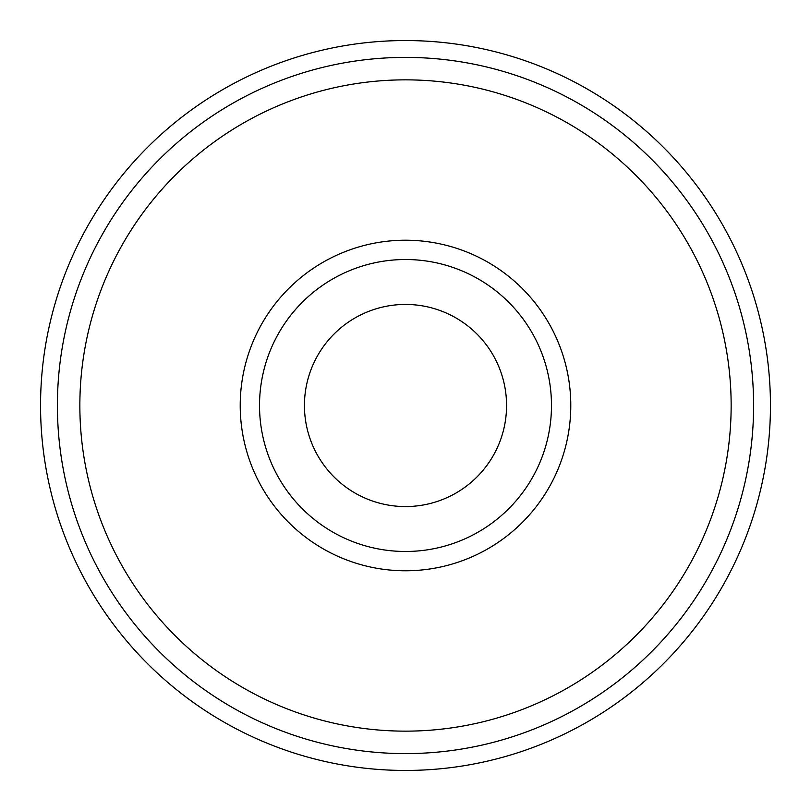 <?xml version="1.0" encoding="UTF-8"?>
<svg xmlns="http://www.w3.org/2000/svg" width="811" height="811" viewBox="0 0 811 811"><rect width="100%" height="100%" fill="white"/><g stroke="black" fill="none" stroke-linecap="round" stroke-linejoin="round"><path stroke-width="1.22" d="M753.601 405.5A348.101 348.101 0 0 0 405.5 57.399A348.101 348.101 0 0 0 57.399 405.5A348.101 348.101 0 0 0 405.5 753.601A348.101 348.101 0 0 0 753.601 405.5M770.45 405.5A364.95 364.95 0 0 0 405.5 40.55A364.95 364.95 0 0 0 40.55 405.5A364.95 364.95 0 0 0 405.5 770.45A364.95 364.95 0 0 0 770.45 405.5M570.782 405.5A165.282 165.282 0 0 0 405.5 240.218A165.282 165.282 0 0 0 240.218 405.5A165.282 165.282 0 0 0 405.5 570.782A165.282 165.282 0 0 0 570.782 405.5M551.48 405.5A145.98 145.98 0 0 0 405.5 259.52A145.98 145.98 0 0 0 259.52 405.5A145.98 145.98 0 0 0 405.5 551.48A145.98 145.98 0 0 0 551.48 405.5M731.147 405.5A325.647 325.647 0 0 0 405.5 79.853A325.647 325.647 0 0 0 79.853 405.5A325.647 325.647 0 0 0 405.5 731.147A325.647 325.647 0 0 0 731.147 405.5M304.439 405.5A101.061 101.061 0 0 1 405.5 304.439A101.061 101.061 0 0 1 506.561 405.5A101.061 101.061 0 0 1 405.5 506.561A101.061 101.061 0 0 1 304.439 405.5"/></g></svg>
